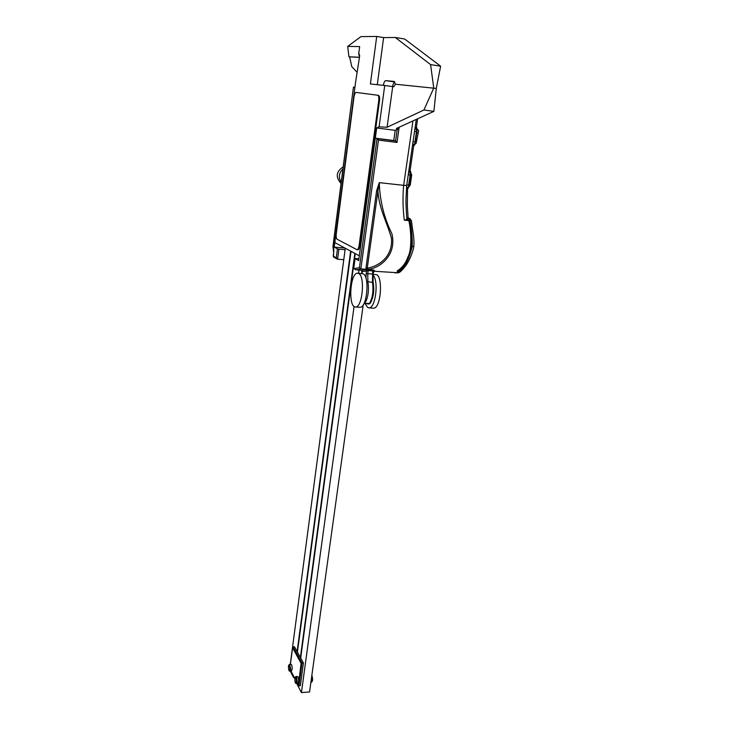 <?xml version="1.0" encoding="UTF-8"?>
<svg xmlns="http://www.w3.org/2000/svg" width="729" height="729" viewBox="0 0 729 729"><rect width="100%" height="100%" fill="white"/><g stroke="black" fill="none" stroke-linecap="round" stroke-linejoin="round"><path stroke-width="1.09" d="M392.712 86.614L384.73 85.493L379.098 126.8L387.081 127.256L392.712 86.614L393.833 86.733L395.382 84.218L436.279 88.437L440.626 66.175L404.695 39.029L395.318 37.489L430.593 64.608L440.626 66.175M384.73 85.493L370.387 83.972L376.711 36.45L360.946 36.614L347.697 46.41L359.652 46.583L358.686 54.037L359.561 56.561L355.561 82.404L334.83 242.584L359.306 255.815L376.693 127.958L379.098 126.8M430.593 64.608L433.746 88.063L423.932 109.979L433.892 111.364L396.385 128.477L397.697 129.233L397.897 127.785M351.013 251.332L297.414 652.091M296.657 683.401L297.222 683.747M300.394 657.494L354.841 253.4M358.686 54.037L359.26 54.128M359.47 57.236L348.945 56.798L347.697 46.41M359.597 55.14L359.588 56.233M433.892 111.364L436.279 88.437L395.382 84.218L394.179 81.429L385.759 80.637L394.845 81.976M397.697 129.233L395.2 130.363L393.778 140.515L395.583 140.934L377.039 138.583L359.424 267.716L354.832 268.5L355.387 269.657L356.299 269.839L360.855 268.892L359.424 267.716M376.711 36.45L383.627 37.58L377.285 84.701M357.11 72.344L351.752 66.603L349.628 56.898L348.945 56.798M349.628 56.898L359.461 57.309L349.628 56.898M395.2 130.363L376.693 127.958M423.932 109.979L387.081 127.256M337.099 239.24L357.073 249.737C358.012 249.546 358.677 248.197 359.087 245.691L378.743 100.648C379.053 97.522 378.706 95.718 377.695 95.235L356.171 92.419C355.187 92.61 354.458 94.169 353.975 97.094L336.26 233.927C335.996 236.715 336.279 238.492 337.099 239.24M357.547 249.728L357.793 249.792C358.732 249.61 359.406 248.261 359.816 245.755L379.49 100.757C379.8 97.631 379.454 95.827 378.442 95.344L377.695 95.235L378.442 95.344M361.839 273.503L362.431 271.525L361.675 270.268M362.431 271.525L366.55 271.051L365.457 269.748L361.894 270.286M366.769 281.977L367.899 281.704L367.762 273.776L366.222 273.448L366.55 271.051L368.2 270.559L368.637 269.584L365.457 269.748M374.469 270.468L373.148 269.949L372.71 270.915L373.312 271.58M406.937 218.873L408.887 220.832C411.539 232.496 411.694 250.986 407.885 257.009C405.761 263.142 402.198 267.78 397.214 270.942L400.522 269.666L401.734 268.099M376.629 190.706L365.976 267.908L366.213 269.311L368.209 269.311C379.572 268.363 397.196 255.177 391.874 233.681C384.055 217.771 379.855 200.757 379.28 182.642L376.629 190.706L377.941 190.916L379.28 182.642L403.647 185.339C402.636 196.748 402.818 208.011 404.176 219.147L404.313 220.158L408.823 220.605M366.213 269.311L360.855 268.892L378.469 140.114L377.039 138.583L375.298 138.173L358.659 260.627L355.005 258.558L358.905 258.768M343.76 259.715L337.591 259.205L338.903 249.181L337.454 248.89L336.297 257.774L337.591 259.205M365.976 267.908L367.261 268.135L377.941 190.916C378.925 208.658 387.044 222.263 391.446 238.228C393.131 257.164 377.795 266.686 367.261 268.135L368.209 269.311M337.153 259.068L333.609 257.009L333.226 255.997L333.663 252.617L332.943 246.402M336.297 257.774L333.199 256.134M333.663 252.617C333.973 249.683 333.736 247.578 332.971 246.302L353.447 87.125L354.923 87.298L334.237 247.113L337.454 248.89M345.081 249.71L338.903 249.181M344.908 248.033L334.237 247.113M378.469 140.114L397.004 142.447L395.583 140.934L397.196 129.461M354.832 268.5L353.693 268.272L355.397 269.666M393.778 140.515L375.298 138.173M408.623 187.153L410.245 185.102L411.712 175.006L410.655 172.29M414.719 144.524L416.141 143.239L418.692 130.637L416.952 128.787M415.193 143.121L416.141 143.239M416.751 132.824L418.072 132.997M416.387 127.128L416.441 131.63L416.924 131.676L415.357 141.982L416.924 131.676C417.116 129.015 416.942 127.502 416.396 127.138M413.616 145.718L413.644 146.064C414.318 144.861 414.245 146.739 415.421 142L413.616 145.718L412.833 143.157M414.746 129.917L416.268 127.52M410.081 170.458L410.126 174.987L410.609 175.015L409.078 185.093L410.609 175.015C410.764 172.217 410.6 170.704 410.099 170.477M407.484 188.547L407.529 188.902C408.158 188.592 408.696 187.335 409.133 185.12L407.484 188.547L406.591 186.168M408.45 173.338L409.953 170.896M408.131 218.117L406.882 218.345M411.411 220.687L409.087 219.921M407.11 218.946L407.821 219.156M407.411 219.074L408.122 219.274M408.887 220.832L409.78 221.397M407.547 219.347L404.313 220.158M407.885 257.009L409.142 255.843M397.214 270.942L397.423 272.774L400.522 269.666M406.39 219.229L406.955 219.01M355.424 306.973L359.916 307.274C367.033 308.212 369.858 276.892 363.27 273.849L357.766 273.184C349.902 272.373 348.088 307.565 355.424 306.973C362.468 307.911 365.293 276.546 358.759 273.503L357.766 273.184M372.929 275.07C379.025 280.455 375.581 308.704 368.856 307.857L367.644 307.447L365.265 303.811M373.011 274.377L375.681 274.578C383.244 273.986 381.385 309.105 373.303 308.157L368.856 307.857M341.172 182.223C338.311 177.457 338.876 173.065 342.876 169.046M341.026 183.362C335.395 177.174 336.105 171.67 343.159 166.85M292.602 647.808L290.397 664.201L292.602 647.808L301.104 663.381L298.352 685.388L297.286 683.355L297.15 684.34L301.432 692.55L309.552 691.985L363.197 304.932M294.27 677.578L293.641 677.624L293.769 676.63M290.242 671.099L293.641 677.624M394.863 82.003C393.842 82.359 393.068 83.89 392.548 86.596M301.104 663.381L302.034 663.089L293.14 646.842L292.611 647.47M298.352 685.388L298.954 685.807L302.034 663.089L303.419 663.007L300.339 685.716L298.954 685.807M355.233 253.61L300.694 658.041L294.498 646.769L293.14 646.842M300.694 658.041L303.419 663.007M289.996 671.117L291.345 671.035C292.365 669.678 292.438 667.545 291.582 664.629L289.686 664.247L288.511 665.777C288.42 669.732 288.921 671.509 289.996 671.117L290.753 669.432L289.686 664.247M296.421 683.419L297.797 683.328C298.835 681.952 298.917 679.783 298.024 676.804L296.065 676.394L294.862 678.025C294.826 682.089 295.345 683.884 296.421 683.419L297.195 681.724L296.648 676.886L296.065 676.394M297.122 651.553L350.631 251.122M345.282 248.234L290.288 664.21M301.432 692.55L354.075 306.435M358.604 273.247L359.042 270.058M383.336 85.348C383.901 82.386 384.712 80.819 385.759 80.637M383.627 37.58L395.318 37.489M379.49 100.757L378.743 100.648M359.816 245.755L359.087 245.691M361.766 273.493L361.739 270.304L362.149 271.234M372.975 273.976L367.762 273.776L368.2 270.559L372.71 270.915L372.419 282.041C373.695 290.853 372.647 298.106 369.275 303.793L368.683 303.993M366.222 273.448L365.94 278.141M373.148 269.949L368.637 269.584M370.113 303.428L364.782 303.492C368.127 297.787 369.166 290.525 367.899 281.704L373.193 282.506C374.478 290.917 373.43 297.906 370.068 303.492L368.856 304.048L364.126 303.264M373.139 282.87L373.048 274.068L374.105 270.505M412.951 120.923L403.647 185.339L406.691 185.448L416.277 119.401M397.004 142.447L399.155 127.21M333.445 256.881L333.682 252.507M353.811 267.917L355.069 258.64M410.627 174.887L411.712 175.006M409.151 184.975L410.245 185.102M414.537 131.375L416.441 131.63L414.938 141.964L413.033 141.718M408.24 174.769L410.126 174.987L408.65 185.102L406.773 184.893M408.122 218.007L409.871 218.618L408.112 217.916M406.891 218.427L409.343 218.49L409.935 219.83C411.685 229.161 412.45 238.091 412.222 246.602L413.744 246.484C414.336 244.57 413.662 235.85 413.27 234.064L411.411 220.614L409.871 218.618M411.593 246.566L412.222 246.602C408.595 260.909 403.666 269.63 397.423 272.774L398.089 272.719M397.423 272.774L394.918 272.901M298.197 684.886L297.396 683.355M294.808 678.398L290.962 671.054M295.91 677.533L296.348 681.396C295.209 686.791 293.878 674.954 295.91 677.533M289.504 665.349L289.923 669.113C288.821 674.443 287.545 662.88 289.504 665.349M311.875 681.697C312.85 680.02 312.805 678.161 311.748 676.138M311.711 676.384C312.422 679.419 312.285 681.433 311.292 682.435L312.468 680.986C312.568 677.852 312.349 676.148 311.784 675.847M357.793 249.792L357.073 249.737M373.467 271.197L397.861 272.755C398.982 273.348 401.624 270.978 405.78 265.657C410.864 258.604 413.835 248.197 413.735 246.511M356.372 269.848L361.857 270.286M333.098 247.04L353.447 87.125M356.299 269.839L355.77 269.794M354.996 258.567L353.693 268.226M408.131 218.153L407.347 205.842L407.538 188.847M416.387 127.21L417.617 118.791M410.081 170.559L413.653 146.01M401.196 268.801C400.631 269.119 406.089 264.117 409.078 256.007C410.791 251.004 411.712 247.013 411.858 244.033L411.675 235.203L409.771 221.324L407.939 219.201M401.697 268.135L401.232 268.755M406.955 219.046C406.117 211.857 405.925 201.377 405.953 199.773L406.691 185.448M290.862 671.063L294.78 678.571"/></g></svg>
